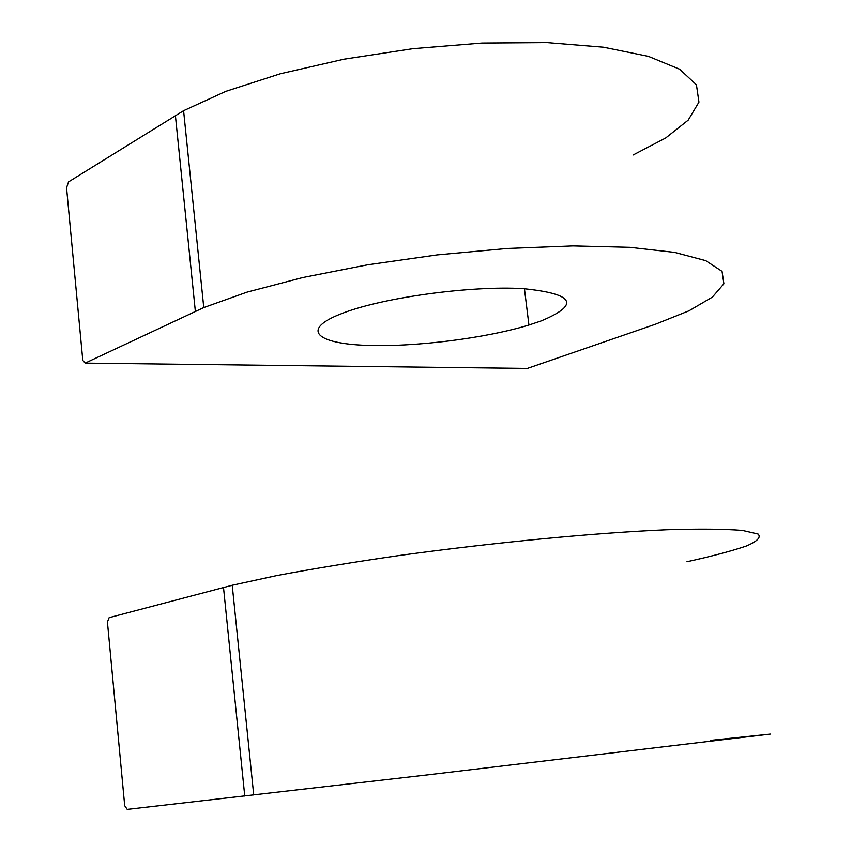 <?xml version="1.0" encoding="UTF-8"?>
<svg xmlns="http://www.w3.org/2000/svg" width="852" height="852" viewBox="0 0 852 852"><rect width="100%" height="100%" fill="white"/><g stroke="black" fill="none" stroke-linecap="round" stroke-linejoin="round"><path stroke-width="1.28" d="M85.147 363.122L527.335 368.437L655.476 324.207L688.917 310.831L712.336 297.156L723.902 283.78L722.049 271.362L705.744 260.648L674.731 252.405L629.788 247.314L572.906 245.909L507.302 248.454L437.214 254.897L367.404 264.834L302.63 277.56L247.037 292.14L203.766 307.572L183.585 110.696L68.533 181.891L66.541 187.791L82.793 360.396L85.147 363.122L203.766 307.572M337.36 315.304C301.704 330.438 317.817 343.558 365.998 345.337C413.891 347.265 485.139 338.404 528.932 325.027L540.945 321.002C580.446 304.558 574.408 293.759 522.84 288.615C471.252 285.59 385.189 297.22 344.133 312.641L337.36 315.304M633.079 155.021L665.625 138.024L688.182 120.143L698.949 102.123L696.435 84.817L679.651 69.225L648.393 56.36L603.493 47.211L546.963 42.6L481.998 43.058L412.783 48.692L344.016 59.182L280.351 73.762L225.855 91.345L183.585 110.696M686.936 561.756C711.952 556.228 731.74 550.988 746.299 546.025C757.3 541.339 761.251 537.346 758.12 534.034L742.529 530.434C724.775 528.986 699.567 528.751 666.892 529.742C596.102 532.745 494.778 542.394 400.44 555.334C354.485 561.969 313.312 568.71 276.932 575.547L232.223 585.26L109.141 617.647L107.416 621.992L124.711 805.758L127.214 809.4L425.436 775.128L770.293 734.083L710.589 740.367M175.395 115.51L195.353 311.331M223.501 587.486L244.758 796.056M524.427 288.711L528.932 325.027M232.223 585.26L253.726 795.044"/></g></svg>
